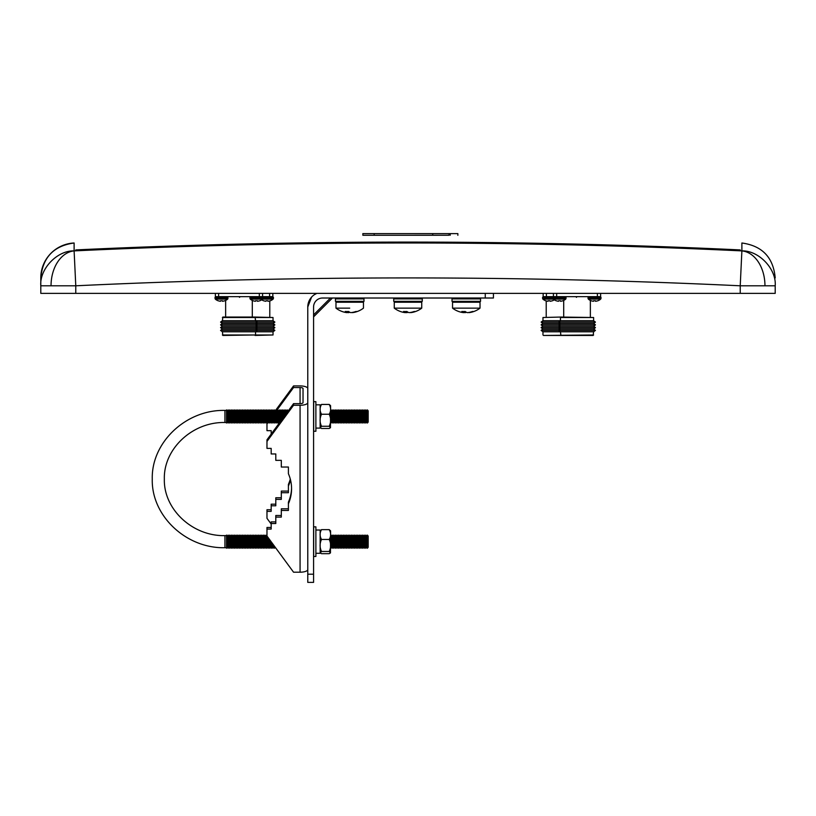 <?xml version="1.0" encoding="UTF-8"?>
<svg xmlns="http://www.w3.org/2000/svg" width="816" height="816" viewBox="0 0 816 816"><rect width="100%" height="100%" fill="white"/><g stroke="black" fill="none" stroke-linecap="round" stroke-linejoin="round"><path stroke-width="1.22" d="M74.113 250.9L74.113 242.995A34.976 34.976 -0 0 0 40.8 277.93L40.8 285.794C39.403 269.015 57.273 250.298 74.113 250.9L75.776 285.794C297.259 275.298 518.741 275.298 740.224 285.794L741.887 250.9C758.727 250.298 776.597 269.015 775.2 285.794C775.2 275.298 775.2 275.298 775.2 285.794L775.2 293.372L40.8 293.372L40.8 285.794L51.041 285.794A34.976 24.725 -90 0 1 74.113 250.9C296.708 240.353 519.292 240.353 741.887 250.9L741.887 242.995C762.246 245.81 773.354 257.448 775.2 277.919M442.925 235.253L449.014 235.232M457.858 233.621L457.858 235.304L457.847 233.621L450.238 233.621L450.238 235.243M449.014 233.621L449.014 235.253L362.865 235.273L362.845 233.621L450.238 233.621M432.715 235.232L432.715 233.621M740.224 250.828L740.224 249.92C518.741 239.476 297.259 239.476 75.776 249.92L75.776 250.828M307.775 310.967L307.775 307.01A14.8 14.8 0 0 1 316.822 293.372L314.282 294.749M307.775 307.01L311.579 297.106L307.775 307.01L307.775 574.209L313.579 574.209L313.579 582.379L307.775 582.379L307.775 574.209M493.425 293.372L493.425 298.013L322.575 298.013A8.996 8.996 0 0 0 313.579 307.01L313.579 574.209M271.177 434.092L271.177 430.664L266.975 430.664L266.975 422.525M271.177 527.462L266.975 527.462L266.975 529.074L271.177 529.074L271.177 523.515L275.798 523.515L275.798 517.109L281.306 517.109L281.306 510.439L288.405 510.439L288.405 503.758A41.993 39.464 180 0 0 291.567 488.733A41.993 39.464 180 0 0 288.405 473.708L288.405 467.027L281.306 467.027L281.306 460.357L275.798 460.357L275.798 453.951L271.177 453.951L271.177 448.392L266.975 448.392L266.975 441.436L293.556 405.266L300.074 405.266A7.701 2.632 0 0 0 307.775 402.635M307.775 569.568A7.701 2.632 180 0 1 300.074 572.2L293.556 572.2L266.975 536.03L266.975 529.074M303.032 402.635L303.032 388.559L303.032 402.635A2.958 1.01 180 0 1 300.074 403.645L300.074 387.539A2.958 1.01 180 0 1 303.032 388.559M307.775 388.559A7.701 2.632 0 0 0 300.074 385.917L293.556 385.917L275.288 410.774M276.675 410.509L293.556 387.539L293.556 385.917M293.556 387.539L300.074 387.539M293.556 405.266L293.556 403.645L300.074 403.645M271.177 509.735L266.975 509.735L266.975 511.357L271.177 511.357L271.177 505.787L275.798 505.787L275.798 499.392L281.306 499.392L281.306 492.711L288.405 492.711L288.405 486.04A41.993 39.464 180 0 0 290.496 479.869M275.798 504.176L271.177 504.176L271.177 505.787M281.306 497.77L275.798 497.77L275.798 499.392M288.405 491.089L281.306 491.089L281.306 492.711M290.292 479.063A41.993 39.464 -0 0 1 288.405 484.418L288.405 486.04M266.975 423.708L267.781 422.606M271.177 524.035L266.975 518.313L266.975 511.357M275.798 521.893L271.177 521.893L271.177 523.515M281.306 515.498L275.798 515.498L275.798 517.109M288.405 508.817L281.306 508.817L281.306 510.439M291.567 487.927A41.993 39.464 -0 0 1 288.405 502.136L288.405 503.758M293.556 403.645L266.975 439.814L266.975 441.436M330.572 531.491L330.46 552.911L329.215 553.687L321.514 553.687L320.26 552.911L321.514 551.463C319.617 547.465 319.617 543.456 321.514 539.447C319.617 536.173 319.617 532.909 321.514 529.645L320.147 530.839M330.572 530.839L329.215 529.645C331.102 532.909 331.102 536.183 329.215 539.447C331.102 543.446 331.102 547.454 329.215 551.463L330.46 552.911M332.163 548.24L332.163 535.092L332.959 536.041L332.959 547.291L332.163 548.24L331.357 547.291L331.357 536.041L330.572 535.102M333.764 535.092L334.56 536.041L334.56 547.291L333.764 548.24L333.764 535.092L332.959 536.041M335.366 535.092L336.161 536.041L336.161 547.291L335.366 548.24L335.366 535.092L334.56 536.041M336.967 535.092L337.763 536.041L337.763 547.291L336.967 548.24L336.967 535.092L336.161 536.041M338.558 535.092L339.364 536.041L339.364 547.291L338.558 548.24L338.558 535.092L337.763 536.041M340.16 535.092L340.966 536.041L340.966 547.291L340.16 548.24L340.16 535.092L339.364 536.041M341.761 535.092L342.567 536.041L342.567 547.291L341.761 548.24L341.761 535.092L340.966 536.041M343.363 535.092L344.168 536.041L344.168 547.291L343.363 548.24L343.363 535.092L342.567 536.041M344.964 535.092L345.77 536.041L345.77 547.291L344.964 548.24L344.964 535.092L344.168 536.041M346.565 535.092L347.361 536.041L347.361 547.291L346.565 548.24L346.565 535.092L345.77 536.041M348.167 535.092L348.962 536.041L348.962 547.291L348.167 548.24L348.167 535.092L347.361 536.041M349.768 535.092L350.564 536.041L350.564 547.291L349.768 548.24L349.768 535.092L348.962 536.041M351.37 535.092L352.165 536.041L352.165 547.291L351.37 548.24L351.37 535.092L350.564 536.041M352.971 535.092L353.767 536.041L353.767 547.291L352.971 548.24L352.971 535.092L352.165 536.041M354.572 535.092L355.368 536.041L355.368 547.291L354.572 548.24L354.572 535.092L353.767 536.041M356.164 535.092L356.969 536.041L356.969 547.291L356.164 548.24L356.164 535.092L355.368 536.041M357.765 535.092L358.571 536.041L358.571 547.291L357.765 548.24L357.765 535.092L356.969 536.041M359.366 535.092L360.172 536.041L360.172 547.291L359.366 548.24L359.366 535.092L358.571 536.041M360.968 535.092L361.774 536.041L361.774 547.291L360.968 548.24L360.968 535.092L360.172 536.041M362.569 535.092L363.375 536.041L363.375 547.291L362.569 548.24L362.569 535.092L361.774 536.041M364.171 535.092L364.976 536.041L364.976 547.291L364.171 548.24L364.171 535.092L363.375 536.041M365.772 535.092L366.568 536.041L366.568 547.291L365.772 548.24L365.772 535.092L364.976 536.041M367.373 535.092L368.169 536.041L368.169 547.291L367.373 548.24L367.373 535.092L366.568 536.041M368.169 547.291L368.169 536.041M330.572 406.286L330.46 427.706L329.215 428.482L321.514 428.482L320.26 427.706L321.514 426.258C319.617 422.26 319.617 418.251 321.514 414.242C319.617 410.968 319.617 407.704 321.514 404.44L320.147 405.634M330.572 405.634L329.215 404.44C331.102 407.704 331.102 410.968 329.215 414.242C331.102 418.241 331.102 422.249 329.215 426.258L330.46 427.706M332.163 423.035L332.163 409.887L332.959 410.825L332.959 422.086L332.163 423.035L331.357 422.086L331.357 410.825L330.572 409.897M333.764 409.887L334.56 410.825L334.56 422.086L333.764 423.035L333.764 409.887L332.959 410.825M335.366 409.887L336.161 410.825L336.161 422.086L335.366 423.035L335.366 409.887L334.56 410.825M336.967 409.887L337.763 410.825L337.763 422.086L336.967 423.035L336.967 409.887L336.161 410.825M338.558 409.887L339.364 410.825L339.364 422.086L338.558 423.035L338.558 409.887L337.763 410.825M340.16 409.887L340.966 410.825L340.966 422.086L340.16 423.035L340.16 409.887L339.364 410.825M341.761 409.887L342.567 410.825L342.567 422.086L341.761 423.035L341.761 409.887L340.966 410.825M343.363 409.887L344.168 410.825L344.168 422.086L343.363 423.035L343.363 409.887L342.567 410.825M344.964 409.887L345.77 410.825L345.77 422.086L344.964 423.035L344.964 409.887L344.168 410.825M346.565 409.887L347.361 410.825L347.361 422.086L346.565 423.035L346.565 409.887L345.77 410.825M348.167 409.887L348.962 410.825L348.962 422.086L348.167 423.035L348.167 409.887L347.361 410.825M349.768 409.887L350.564 410.825L350.564 422.086L349.768 423.035L349.768 409.887L348.962 410.825M351.37 409.887L352.165 410.825L352.165 422.086L351.37 423.035L351.37 409.887L350.564 410.825M352.971 409.887L353.767 410.825L353.767 422.086L352.971 423.035L352.971 409.887L352.165 410.825M354.572 409.887L355.368 410.825L355.368 422.086L354.572 423.035L354.572 409.887L353.767 410.825M356.164 409.887L356.969 410.825L356.969 422.086L356.164 423.035L356.164 409.887L355.368 410.825M357.765 409.887L358.571 410.825L358.571 422.086L357.765 423.035L357.765 409.887L356.969 410.825M359.366 409.887L360.172 410.825L360.172 422.086L359.366 423.035L359.366 409.887L358.571 410.825M360.968 409.887L361.774 410.825L361.774 422.086L360.968 423.035L360.968 409.887L360.172 410.825M362.569 409.887L363.375 410.825L363.375 422.086L362.569 423.035L362.569 409.887L361.774 410.825M364.171 409.887L364.976 410.825L364.976 422.086L364.171 423.035L364.171 409.887L363.375 410.825M365.772 409.887L366.568 410.825L366.568 422.086L365.772 423.035L365.772 409.887L364.976 410.825M367.373 409.887L368.169 410.825L368.169 422.086L367.373 423.035L367.373 409.887L366.568 410.825M368.169 422.086L368.169 410.825M315.884 553.299L320.147 553.299L320.147 530.033L315.884 530.033M315.884 526.861L315.884 556.471L313.691 556.471L313.691 526.861L315.884 526.861M315.884 428.094L320.147 428.094L320.147 404.828L315.884 404.828M315.884 401.656L315.884 431.266L313.691 431.266L313.691 401.656L315.884 401.656M227.327 536.377L226.522 535.092L226.522 548.24L227.327 547.291L227.327 536.377M228.123 535.092L228.929 536.041L228.929 547.291L228.123 548.24L228.123 535.092L227.327 536.041M229.724 535.092L230.53 536.041L230.53 547.291L229.724 548.24L229.724 535.092L228.929 536.041M231.326 535.092L232.132 536.041L232.132 547.291L231.326 548.24L231.326 535.092L230.53 536.041M232.927 535.092L233.733 536.041L233.733 547.291L232.927 548.24L232.927 535.092L232.132 536.041M234.529 535.092L235.324 536.041L235.324 547.291L234.529 548.24L234.529 535.092L233.733 536.041M236.13 535.092L236.926 536.041L236.926 547.291L236.13 548.24L236.13 535.092L235.324 536.041M237.731 535.092L238.527 536.041L238.527 547.291L237.731 548.24L237.731 535.092L236.926 536.041M239.333 535.092L240.128 536.041L240.128 547.291L239.333 548.24L239.333 535.092L238.527 536.041M240.934 535.092L241.73 536.041L241.73 547.291L240.934 548.24L240.934 535.092L240.128 536.041M242.536 535.092L243.331 536.041L243.331 547.291L242.536 548.24L242.536 535.092L241.73 536.041M244.127 535.092L244.933 536.041L244.933 547.291L244.127 548.24L244.127 535.092L243.331 536.041M245.728 535.092L246.534 536.041L246.534 547.291L245.728 548.24L245.728 535.092L244.933 536.041M247.33 535.092L248.135 536.041L248.135 547.291L247.33 548.24L247.33 535.092L246.534 536.041M248.931 535.092L249.737 536.041L249.737 547.291L248.931 548.24L248.931 535.092L248.135 536.041M250.532 535.092L251.338 536.041L251.338 547.291L250.532 548.24L250.532 535.092L249.737 536.041M252.134 535.092L252.929 536.041L252.929 547.291L252.134 548.24L252.134 535.092L251.338 536.041M253.735 535.092L254.531 536.041L254.531 547.291L253.735 548.24L253.735 535.092L252.929 536.041M255.337 535.092L256.132 536.041L256.132 547.291L255.337 548.24L255.337 535.092L254.531 536.041M256.938 535.092L257.734 536.041L257.734 547.291L256.938 548.24L256.938 535.092L256.132 536.041M258.539 535.092L259.335 536.041L259.335 547.291L258.539 548.24L258.539 535.092L257.734 536.041M260.141 535.092L260.936 536.041L260.936 547.291L260.141 548.24L260.141 535.092L259.335 536.041M261.742 535.092L262.538 536.041L262.538 547.291L261.742 548.24L261.742 535.092L260.936 536.041M263.333 535.092L264.139 536.041L264.139 547.291L263.333 548.24L263.333 535.092L262.538 536.041M264.935 535.092L265.741 536.041L265.741 547.291L264.935 548.24L264.935 535.092L264.139 536.041M267.342 536.53L267.342 547.291L266.536 548.24L266.536 535.092L265.741 536.041M227.327 411.172L226.522 409.887L226.522 423.035L227.327 422.086L227.327 411.172M228.123 409.887L228.929 410.825L228.929 422.086L228.123 423.035L228.123 409.887L227.327 410.825M229.724 409.887L230.53 410.825L230.53 422.086L229.724 423.035L229.724 409.887L228.929 410.825M231.326 409.887L232.132 410.825L232.132 422.086L231.326 423.035L231.326 409.887L230.53 410.825M232.927 409.887L233.733 410.825L233.733 422.086L232.927 423.035L232.927 409.887L232.132 410.825M234.529 409.887L235.324 410.825L235.324 422.086L234.529 423.035L234.529 409.887L233.733 410.825M236.13 409.887L236.926 410.825L236.926 422.086L236.13 423.035L236.13 409.887L235.324 410.825M237.731 409.887L238.527 410.825L238.527 422.086L237.731 423.035L237.731 409.887L236.926 410.825M239.333 409.887L240.128 410.825L240.128 422.086L239.333 423.035L239.333 409.887L238.527 410.825M240.934 409.887L241.73 410.825L241.73 422.086L240.934 423.035L240.934 409.887L240.128 410.825M242.536 409.887L243.331 410.825L243.331 422.086L242.536 423.035L242.536 409.887L241.73 410.825M244.127 409.887L244.933 410.825L244.933 422.086L244.127 423.035L244.127 409.887L243.331 410.825M245.728 409.887L246.534 410.825L246.534 422.086L245.728 423.035L245.728 409.887L244.933 410.825M247.33 409.887L248.135 410.825L248.135 422.086L247.33 423.035L247.33 409.887L246.534 410.825M248.931 409.887L249.737 410.825L249.737 422.086L248.931 423.035L248.931 409.887L248.135 410.825M250.532 409.887L251.338 410.825L251.338 422.086L250.532 423.035L250.532 409.887L249.737 410.825M252.134 409.887L252.929 410.825L252.929 422.086L252.134 423.035L252.134 409.887L251.338 410.825M253.735 409.887L254.531 410.825L254.531 422.086L253.735 423.035L253.735 409.887L252.929 410.825M255.337 409.887L256.132 410.825L256.132 422.086L255.337 423.035L255.337 409.887L254.531 410.825M256.938 409.887L257.734 410.825L257.734 422.086L256.938 423.035L256.938 409.887L256.132 410.825M258.539 409.887L259.335 410.825L259.335 422.086L258.539 423.035L258.539 409.887L257.734 410.825M260.141 409.887L260.936 410.825L260.936 422.086L260.141 423.035L260.141 409.887L259.335 410.825M261.742 409.887L262.538 410.825L262.538 422.086L261.742 423.035L261.742 409.887L260.936 410.825M263.333 409.887L264.139 410.825L264.139 422.086L263.333 423.035L263.333 409.887L262.538 410.825M264.935 409.887L265.741 410.825L265.741 422.086L264.935 423.035L264.935 409.887L264.139 410.825M266.536 409.887L267.342 410.825L267.342 422.086L266.536 423.035L266.536 409.887L265.741 410.825M268.138 409.887L268.943 410.825L268.943 422.086L268.138 423.035L268.138 409.887L267.342 410.825M269.739 409.887L270.545 410.825L270.545 422.086L269.739 423.035L269.739 409.887L268.943 410.825M271.34 409.887L272.136 410.825L272.136 422.086L271.34 423.035L271.34 409.887L270.545 410.825M272.942 409.887L273.737 410.825L273.737 422.086L272.942 423.035L272.942 409.887L272.136 410.825M274.543 409.887L275.339 410.825L275.339 422.086L274.543 423.035L274.543 409.887L273.737 410.825M276.145 409.887L276.94 410.825L276.94 422.086L276.145 423.035L276.145 409.887L275.339 410.825M277.746 409.887L278.542 410.825L278.542 422.086L277.746 423.035L277.746 409.887L276.94 410.825M278.542 422.086L279.327 423.014L279.347 410.285L278.542 410.825M280.143 421.892L280.143 410.825L279.347 409.887M280.939 420.811L280.939 409.887L280.143 410.825M281.744 419.72L281.744 410.825L280.939 409.887M282.54 418.628L282.54 409.887L281.744 410.825M283.346 417.537L283.346 410.825L282.54 409.887M284.141 416.456L284.141 409.887L283.346 410.825M284.947 415.364L284.947 410.825L284.141 409.887M285.743 414.273L285.743 409.887L284.947 410.825M286.549 413.182L286.549 410.825L285.743 409.887M287.344 412.1L287.344 409.887L286.549 410.825M288.15 411.009L287.344 409.887M288.946 409.918L288.15 410.825M275.288 547.352L274.543 548.24L274.543 546.332M274.543 548.24L273.737 547.291L273.737 545.241M273.737 547.291L272.942 548.24L272.942 544.15M272.942 548.24L272.136 547.291L272.136 543.068M272.136 547.291L271.34 548.24L271.34 541.977M271.34 548.24L270.545 547.291L270.545 540.886M270.545 547.291L269.739 548.24L269.739 539.804M269.739 548.24L268.943 547.291L268.943 538.713M268.943 547.291L268.138 548.24L268.138 537.622M321.514 426.258L329.215 426.258M321.514 414.242L329.215 414.242M321.514 404.44L329.215 404.44M321.514 551.463L329.215 551.463M321.514 539.447L329.215 539.447M321.514 529.645L329.215 529.645M222.391 334.978L255.551 334.978L222.86 335.447L222.391 331.786L220.555 330.398L274.88 330.398L273.034 331.786L255.551 331.786L257.387 330.398L255.643 329.021L257.387 327.634L274.88 327.634L273.125 329.021L274.88 330.398M255.082 335.447L273.034 334.978L255.551 334.978L255.551 331.786L222.391 331.786M222.391 320.708L255.551 320.708L255.082 317.047L222.86 317.047L222.391 320.708L220.555 322.096L222.299 323.483L220.555 324.86L222.299 326.247L220.555 327.634L222.299 329.021L220.555 330.398M222.299 326.247L255.643 326.247L257.387 327.634L220.555 327.634M273.125 326.247L255.643 326.247L257.387 324.86L274.88 324.86L273.125 326.247L274.88 327.634M222.299 323.483L255.643 323.483L257.387 324.86L220.555 324.86M273.125 323.483L255.643 323.483L257.387 322.096L274.88 322.096L273.125 323.483L274.88 324.86M274.88 322.096L273.034 320.708L255.551 320.708L257.387 322.096L220.555 322.096M225.644 317.047L225.644 300.431M252.297 317.047L252.297 300.431M272.83 293.372L272.83 296.647L215.373 296.647L215.373 293.372M262.568 296.647L262.568 293.372M222.391 317.516L273.034 317.516L273.034 320.708M222.299 329.021L273.125 329.021M255.082 317.047L273.034 317.516M593.609 334.978L543.436 335.447L560.918 335.447L560.449 331.786L558.613 330.398L595.445 330.398L593.609 331.786L593.14 335.447L560.918 335.447M542.966 334.978L542.966 331.786L593.609 331.786M559.541 329.021L560.357 329.021L558.613 330.398L541.12 330.398L542.875 329.021L559.541 329.021M541.12 324.86L558.613 324.86L560.357 323.483L542.875 323.483L541.12 324.86L542.875 326.247L560.357 326.247L558.613 327.634L595.445 327.634L593.701 329.021L595.445 330.398M542.966 317.516L560.918 317.047L542.966 317.516L542.966 320.708L560.449 320.708L558.613 322.096L595.445 322.096L593.701 323.483L595.445 324.86L593.701 326.247L595.445 327.634M600.627 293.372L600.627 296.647L543.17 296.647L543.17 293.372M542.966 320.708L541.12 322.096L558.613 322.096L560.357 323.483L593.701 323.483M542.875 326.247L541.12 327.634L558.613 327.634L560.357 329.021L593.701 329.021M593.701 326.247L560.357 326.247L558.613 324.86L595.445 324.86M593.609 320.708L593.609 317.516L560.449 317.516L560.449 320.708L593.609 320.708L595.445 322.096M560.918 317.047L593.609 317.516M563.703 317.047L563.703 300.431M590.356 317.047L590.356 300.431M553.432 296.647L553.432 293.372M452.543 308.142L480.022 308.142L480.022 302.216L452.543 302.216L452.543 308.142A22.511 22.511 0 0 0 461.091 312.212A22.399 20.39 -62.5 0 0 463.651 312.63A22.399 8.221 -78.2 0 1 461.836 311.477A22.277 20.278 -62.5 0 0 465.181 311.477A22.399 8.221 78.2 0 0 466.283 312.212A22.399 8.221 -78.2 0 1 465.161 312.63A22.399 20.39 62.5 0 1 463.702 312.436M466.283 312.212A22.399 8.221 78.2 0 0 467.405 312.63A22.399 20.39 -62.5 0 0 472.495 311.477A22.277 8.18 78.2 0 0 473.851 311.477A22.399 20.39 62.5 0 1 471.485 312.212A22.399 20.39 62.5 0 1 468.925 312.63L468.874 312.436M465.283 311.559L465.161 312.63M463.927 311.549L463.651 312.63M408 308.142L421.739 308.142L394.261 308.142L394.261 302.216L421.739 302.216L421.739 308.142L421.739 302.216M394.261 302.216L394.261 308.142A22.511 22.511 0 0 0 402.808 312.212A22.399 20.39 -62.5 0 0 405.368 312.63A22.399 8.221 -78.2 0 1 403.553 311.477A22.277 20.278 -62.5 0 0 406.898 311.477A22.399 8.221 78.2 0 0 408 312.212A22.399 8.221 -78.2 0 1 406.878 312.63A22.399 20.39 62.5 0 1 405.409 312.436M408 312.212A22.399 8.221 78.2 0 0 409.122 312.63A22.399 20.39 -62.5 0 0 414.212 311.477A22.277 8.18 78.2 0 0 415.558 311.477A22.399 20.39 62.5 0 1 413.192 312.212A22.399 20.39 62.5 0 1 410.632 312.63L410.591 312.436M406.99 311.559L406.878 312.63M405.644 311.549L405.368 312.63M335.978 308.142A22.511 22.511 0 0 0 344.515 312.212A22.399 20.39 -62.5 0 0 347.075 312.63A22.399 8.221 -78.2 0 1 345.27 311.477A22.277 20.278 -62.5 0 0 348.605 311.477A22.399 8.221 78.2 0 0 349.717 312.212A22.399 8.221 78.2 0 0 350.839 312.63A22.399 20.39 -62.5 0 0 355.929 311.477A22.277 8.18 78.2 0 0 357.275 311.477A22.399 20.39 62.5 0 1 354.909 312.212A22.511 22.511 0 0 0 363.457 308.142L363.457 302.216L335.978 302.216L335.978 308.142L349.717 308.142M349.717 312.212A22.399 8.221 -78.2 0 1 348.595 312.63A22.399 20.39 62.5 0 1 347.126 312.436M354.909 312.212A22.399 20.39 62.5 0 1 352.349 312.63L352.298 312.436M348.707 311.559L348.595 312.63M347.351 311.549L347.075 312.63M553.054 297.35L553.758 296.647L553.054 298.442L542.569 298.442L542.569 297.35L566.029 297.35L566.029 298.442L553.054 298.442L553.381 299.125A9.527 9.527 0 0 0 556.186 300.778L556.196 300.737A9.445 9.16 180 0 0 558.511 301.277L558.644 300.737A9.466 9.18 180 0 0 560.439 300.737L560.572 301.277A9.445 9.16 180 0 0 562.887 300.737L562.897 300.778A9.527 9.527 0 0 0 565.712 299.125L542.885 299.125A9.527 9.527 0 0 0 545.7 300.778L545.71 300.737A9.445 9.16 180 0 0 548.026 301.277L548.158 300.737A9.466 9.18 180 0 0 549.943 300.737L550.086 301.277A9.445 9.16 180 0 0 552.391 300.737L552.401 300.778A9.527 9.527 0 0 0 554.299 299.819M594.517 299.125L588.346 299.125A9.527 9.527 0 0 0 591.161 300.778L591.172 300.737A9.445 9.16 180 0 0 593.487 301.277L593.62 300.737A9.466 9.18 180 0 0 595.415 300.737L595.547 301.277A9.445 9.16 180 0 0 597.853 300.737L597.863 300.778A9.527 9.527 0 0 0 600.678 299.125L594.517 299.125M261.701 299.819A9.527 9.527 0 0 0 263.599 300.778L263.609 300.737A9.445 9.16 180 0 0 265.914 301.277L266.057 300.737A9.466 9.18 180 0 0 267.842 300.737L267.974 301.277A9.445 9.16 180 0 0 270.29 300.737L270.3 300.778A9.527 9.527 0 0 0 273.115 299.125L250.288 299.125A9.527 9.527 0 0 0 253.103 300.778L253.113 300.737A9.445 9.16 180 0 0 255.428 301.277L255.561 300.737A9.466 9.18 180 0 0 257.356 300.737L257.489 301.277A9.445 9.16 180 0 0 259.804 300.737L259.814 300.778A9.527 9.527 0 0 0 262.619 299.125L262.946 298.442L249.971 298.442L250.288 299.125M221.483 299.125L215.322 299.125A9.527 9.527 0 0 0 218.137 300.778L218.147 300.737A9.445 9.16 180 0 0 220.453 301.277L220.585 300.737A9.466 9.18 180 0 0 222.38 300.737L222.513 301.277A9.445 9.16 180 0 0 224.828 300.737L224.839 300.778A9.527 9.527 0 0 0 227.654 299.125L221.483 299.125M741.173 285.794L764.959 285.794A34.976 24.725 -90 0 0 741.887 250.9M374.177 235.263L374.177 233.621M51.041 285.794L75.776 285.794L75.776 293.372M764.959 285.794L775.2 285.794M740.224 285.794L740.224 293.372M485.255 298.013L485.255 293.372M330.47 298.013L313.579 314.905M300.074 572.2L300.074 405.266M226.522 535.622L224.93 535.622L224.93 547.709C186.232 548.668 151.286 515.885 152.266 479.063C151.286 442.241 186.232 409.459 224.93 410.417L224.93 422.504L226.522 422.504M259.335 296.647L259.335 293.372M218.606 296.647L218.606 293.372M269.596 296.647L269.596 293.372M546.404 296.647L546.404 293.372M597.394 296.647L597.394 293.372M556.665 296.647L556.665 293.372M336.335 302.216L335.447 301.328L363.987 301.328L363.987 298.901L335.447 298.901L336.335 298.013M452.9 302.216L452.013 301.328L480.553 301.328L480.553 298.901L452.013 298.901L452.9 298.013M422.27 301.328L422.27 298.901L393.73 298.901L394.618 298.013L393.73 298.901L393.73 301.328L422.27 301.328L421.382 302.216M588.03 298.442L588.03 297.35L600.994 297.35L600.994 298.442L588.03 298.442L588.346 299.125M249.971 298.442L249.971 297.35L273.431 297.35L273.431 298.442L262.946 298.442L262.619 299.125M221.483 298.442L215.006 298.442L215.322 299.125L215.006 297.35L215.699 296.647L215.006 297.35L227.97 297.35L227.276 296.647L227.97 298.442L221.483 298.442M74.113 242.995C53.754 245.81 42.646 257.448 40.8 277.919M332.418 298.013L313.579 316.853M224.93 535.622C192.392 536.387 163.486 509.113 164.342 479.063C163.475 449.014 192.392 421.739 224.93 422.504M331.357 536.041L332.163 535.092M331.357 410.825L332.163 409.887M266.975 535.602L266.536 535.092M226.522 410.417L224.93 410.417M276.94 422.086L277.746 423.035M275.339 422.086L276.145 423.035M273.737 422.086L274.543 423.035M272.136 422.086L272.942 423.035M270.545 422.086L271.34 423.035M268.943 422.086L269.739 423.035M267.342 422.086L268.138 423.035M265.741 422.086L266.536 423.035M264.139 422.086L264.935 423.035M262.538 422.086L263.333 423.035M260.936 422.086L261.742 423.035M259.335 422.086L260.141 423.035M257.734 422.086L258.539 423.035M256.132 422.086L256.938 423.035M254.531 422.086L255.337 423.035M252.929 422.086L253.735 423.035M251.338 422.086L252.134 423.035M249.737 422.086L250.532 423.035M248.135 422.086L248.931 423.035M246.534 422.086L247.33 423.035M244.933 422.086L245.728 423.035M243.331 422.086L244.127 423.035M241.73 422.086L242.536 423.035M240.128 422.086L240.934 423.035M238.527 422.086L239.333 423.035M236.926 422.086L237.731 423.035M235.324 422.086L236.13 423.035M233.733 422.086L234.529 423.035M232.132 422.086L232.927 423.035M230.53 422.086L231.326 423.035M228.929 422.086L229.724 423.035M227.327 422.086L228.123 423.035M267.342 547.291L268.138 548.24M265.741 547.291L266.536 548.24M264.139 547.291L264.935 548.24M262.538 547.291L263.333 548.24M260.936 547.291L261.742 548.24M259.335 547.291L260.141 548.24M257.734 547.291L258.539 548.24M256.132 547.291L256.938 548.24M254.531 547.291L255.337 548.24M252.929 547.291L253.735 548.24M251.338 547.291L252.134 548.24M249.737 547.291L250.532 548.24M248.135 547.291L248.931 548.24M246.534 547.291L247.33 548.24M244.933 547.291L245.728 548.24M243.331 547.291L244.127 548.24M241.73 547.291L242.536 548.24M240.128 547.291L240.934 548.24M238.527 547.291L239.333 548.24M236.926 547.291L237.731 548.24M235.324 547.291L236.13 548.24M233.733 547.291L234.529 548.24M232.132 547.291L232.927 548.24M230.53 547.291L231.326 548.24M228.929 547.291L229.724 548.24M227.327 547.291L228.123 548.24M226.522 547.709L224.93 547.709M366.568 422.086L367.373 423.035M364.976 422.086L365.772 423.035M363.375 422.086L364.171 423.035M361.774 422.086L362.569 423.035M360.172 422.086L360.968 423.035M358.571 422.086L359.366 423.035M356.969 422.086L357.765 423.035M355.368 422.086L356.164 423.035M353.767 422.086L354.572 423.035M352.165 422.086L352.971 423.035M350.564 422.086L351.37 423.035M348.962 422.086L349.768 423.035M347.361 422.086L348.167 423.035M345.77 422.086L346.565 423.035M344.168 422.086L344.964 423.035M342.567 422.086L343.363 423.035M340.966 422.086L341.761 423.035M339.364 422.086L340.16 423.035M337.763 422.086L338.558 423.035M336.161 422.086L336.967 423.035M334.56 422.086L335.366 423.035M332.959 422.086L333.764 423.035M331.357 422.086L330.572 423.014M366.568 547.291L367.373 548.24M364.976 547.291L365.772 548.24M363.375 547.291L364.171 548.24M361.774 547.291L362.569 548.24M360.172 547.291L360.968 548.24M358.571 547.291L359.366 548.24M356.969 547.291L357.765 548.24M355.368 547.291L356.164 548.24M353.767 547.291L354.572 548.24M352.165 547.291L352.971 548.24M350.564 547.291L351.37 548.24M348.962 547.291L349.768 548.24M347.361 547.291L348.167 548.24M345.77 547.291L346.565 548.24M344.168 547.291L344.964 548.24M342.567 547.291L343.363 548.24M340.966 547.291L341.761 548.24M339.364 547.291L340.16 548.24M337.763 547.291L338.558 548.24M336.161 547.291L336.967 548.24M334.56 547.291L335.366 548.24M332.959 547.291L333.764 548.24M331.357 547.291L330.572 548.23M273.034 334.978L273.034 331.786M269.78 317.047L269.78 300.91M546.22 317.047L546.22 300.91M542.875 323.483L541.12 322.096M542.875 329.021L541.12 327.634M542.966 331.786L541.12 330.398M471.485 312.212A22.511 22.511 0 0 0 480.022 308.142M413.192 312.212A22.511 22.511 0 0 0 421.739 308.142M363.987 298.901L363.1 298.013M363.987 301.328L363.1 302.216M335.447 301.328L335.447 298.901M480.553 298.901L479.665 298.013M480.553 301.328L479.665 302.216M452.013 301.328L452.013 298.901M422.27 298.901L421.382 298.013L422.27 298.901M393.73 298.901L393.73 301.328L394.618 302.216M576.514 297.35L575.821 296.647M542.569 298.442L542.885 299.125M542.569 297.35L543.262 296.647M566.029 297.35L565.335 296.647M566.029 298.442L565.712 299.125M553.054 298.442L553.381 299.125M588.03 297.35L588.724 296.647M600.994 297.35L600.301 296.647L600.994 297.35M600.994 298.442L600.678 299.125L600.994 298.442M239.486 297.35L240.179 296.647L239.486 297.35M273.431 297.35L272.738 296.647L273.431 297.35M273.431 298.442L273.115 299.125L273.431 298.442M227.97 298.442L227.654 299.125M249.971 297.35L250.665 296.647M262.946 298.442L262.242 296.647"/></g></svg>
